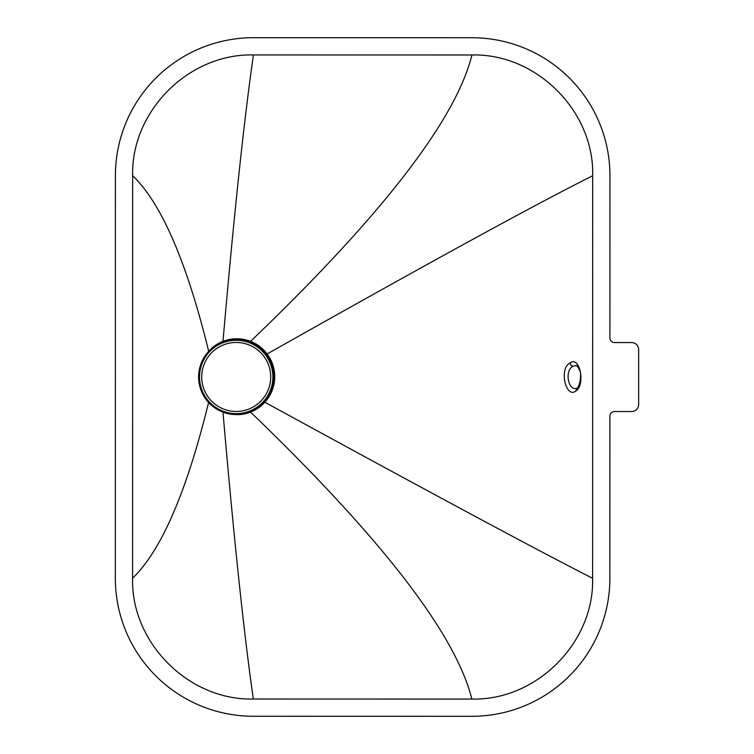 <?xml version="1.0" encoding="UTF-8"?>
<svg xmlns="http://www.w3.org/2000/svg" width="754" height="754" viewBox="0 0 754 754"><rect width="100%" height="100%" fill="white"/><g stroke="black" fill="none" stroke-linecap="round" stroke-linejoin="round"><path stroke-width="1.13" d="M575.802 365.539L573.191 366.227C564.812 369.667 567.564 389.479 575.802 388.536L576.782 388.216C579.581 387.744 582.135 373.541 579.487 370.073C576.047 363.07 576.603 366.689 575.802 365.539M575.726 391.128C585.632 385.501 580.005 355.247 569.977 362.985C558.742 368.621 565.877 398.678 575.726 391.128L576.772 388.225M225.795 413.098L238.217 414.653A37.954 37.954 0 0 0 250.564 341.364A37.954 37.954 0 0 0 211.685 348.235L203.825 357.83M253.429 54.948L471.957 54.985C536.48 53.336 594.369 111.243 592.691 175.767L592.625 578.309C594.284 642.842 536.367 700.72 471.844 699.052L253.325 699.015C188.792 700.664 130.913 642.757 132.581 578.233L132.647 175.691C130.998 111.158 188.905 53.28 253.429 54.948C244.07 119.877 233.928 215.342 222.986 341.355M614.51 411.543A4.599 4.599 0 0 0 609.901 416.142L609.873 578.309A138.01 138.01 0 0 1 471.844 716.3L253.325 716.262A138.01 138.01 0 0 1 115.334 578.224L115.4 175.691A138.01 138.01 0 0 1 253.438 37.7L471.957 37.738A138.01 138.01 0 0 1 609.948 175.776L609.92 337.943A4.599 4.599 0 0 0 614.519 342.542L631.767 342.542C635.961 342.957 638.261 345.257 638.666 349.441L638.657 404.653C638.252 408.838 635.952 411.137 631.758 411.552L614.51 411.543M471.957 54.985C455.736 120.018 381.939 215.484 250.564 341.364M253.325 699.015C243.985 633.963 233.872 538.337 222.977 412.146M471.844 699.052C455.652 634.095 381.882 538.441 250.545 412.089M236.209 340.28A36.682 36.682 0 0 0 199.518 376.953A36.682 36.682 0 0 0 236.2 413.644A36.682 36.682 0 0 0 272.882 376.972A36.682 36.682 0 0 0 236.209 340.28M236.2 414.568A37.606 37.606 0 0 0 273.806 376.972A37.606 37.606 0 0 0 236.209 339.357A37.606 37.606 0 0 0 198.594 376.953A37.606 37.606 0 0 0 236.2 414.568M270.705 376.962A34.505 34.505 0 0 0 236.209 342.457A34.505 34.505 0 0 0 201.695 376.953A34.505 34.505 0 0 0 236.2 411.467A34.505 34.505 0 0 0 270.705 376.962M569.977 362.985A3.45 2.677 58.5 0 0 573.191 366.227M238.217 414.653A37.728 37.728 0 0 0 273.843 375.935A37.728 37.728 0 0 0 211.685 348.235M132.647 175.691C161.384 203.26 186.728 261.77 208.669 351.204M132.581 578.233C161.318 550.543 186.662 491.919 208.622 402.344M592.691 175.767C538.026 202.986 429.507 262.383 267.133 353.956M592.625 578.309C538.337 550.703 429.083 492.013 264.871 402.24"/></g></svg>
